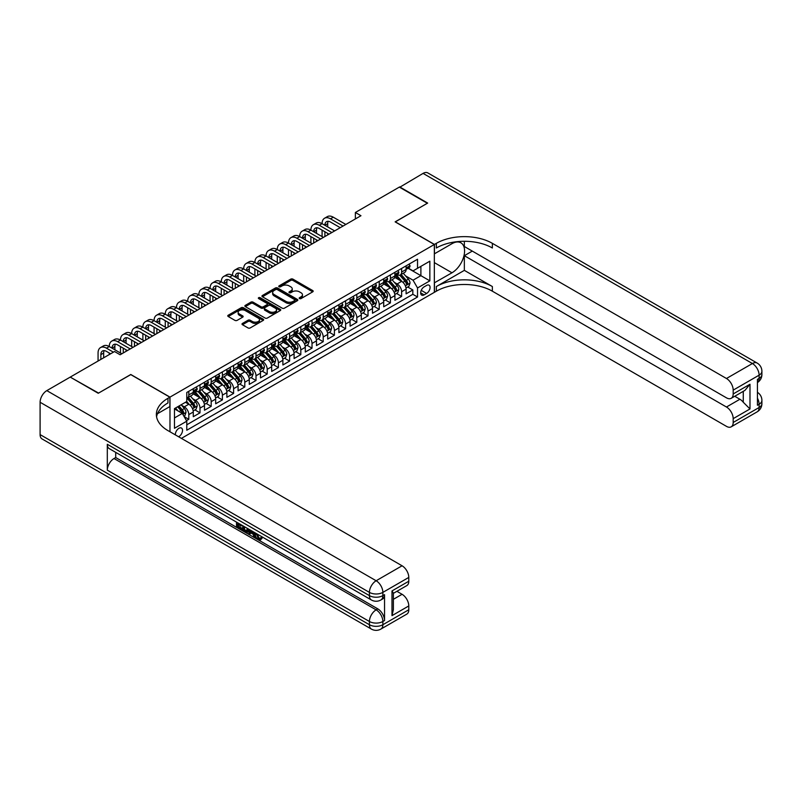 <?xml version="1.0" encoding="UTF-8"?>
<svg xmlns="http://www.w3.org/2000/svg" width="802" height="802" viewBox="0 0 802 802"><rect width="100%" height="100%" fill="white"/><g stroke="black" fill="none" stroke-linecap="round" stroke-linejoin="round"><path stroke-width="1.2" d="M299.497 298.585A1.093 0.632 0 0 0 301.041 298.585L312.72 291.838A1.554 0.902 0 0 0 313.181 291.196A1.554 0.902 0 0 0 312.72 290.565L292.93 279.136A1.554 0.902 0 0 0 290.735 279.136L279.046 285.883A1.093 0.632 0 0 0 280.59 286.775L282.103 285.903A4.972 2.877 0 0 1 289.141 285.903L290.785 286.855A4.972 2.877 0 0 1 292.239 288.88A4.972 2.877 0 0 1 290.785 290.915L289.271 291.788A1.093 0.632 0 0 0 290.815 292.68L292.329 291.808A4.972 2.877 0 0 1 299.367 291.808L301.011 292.76A4.972 2.877 0 0 1 302.464 294.785A4.972 2.877 0 0 1 301.011 296.82L299.497 297.692A1.093 0.632 0 0 0 299.497 298.585L299.497 297.692M178.585 436.749A5.073 2.927 120 0 0 178.936 436.569A5.073 2.927 120 0 0 182.255 432.098A5.073 2.927 120 0 0 181.473 428.037A5.073 2.927 120 0 0 178.936 428.288A5.073 2.927 120 0 0 175.377 434.895M242.465 323.447A1.554 0.902 0 0 0 242.004 324.078A1.554 0.902 0 0 0 242.465 324.72L248.018 327.928A1.554 0.902 0 0 0 250.214 327.928L263.186 320.429A1.554 0.902 0 0 0 263.647 319.797A1.554 0.902 0 0 0 263.186 319.166L243.397 307.737A1.554 0.902 0 0 0 241.201 307.737L228.229 315.226A1.554 0.902 0 0 0 227.768 315.858A1.554 0.902 0 0 0 228.229 316.499L234.936 320.369A1.554 0.902 0 0 0 237.131 320.369L242.685 317.161A1.554 0.902 0 0 0 243.136 316.529A1.554 0.902 0 0 0 242.685 315.898L239.357 313.973A4.16 2.406 0 0 1 238.144 312.279A4.16 2.406 0 0 1 240.71 310.053A4.16 2.406 0 0 1 245.242 310.575L258.264 318.103A4.16 2.406 0 0 1 259.487 319.797A4.16 2.406 0 0 1 256.921 322.013A4.16 2.406 0 0 1 252.389 321.492L250.214 320.239A1.554 0.902 0 0 0 248.018 320.239L242.465 323.447L242.465 324.72M130.776 374.614L98.576 393.08L70.566 377.301M130.776 374.484L169.984 397.12L434.333 244.5L434.333 292.349L181.402 438.383M70.566 376.91L114.536 351.527L120.13 354.765L360.96 215.718L355.366 212.49L399.326 187.107L427.336 203.267L395.125 221.863L434.333 244.5M282.214 308.179A1.554 0.902 0 0 0 284.409 308.179L297.382 300.69A1.554 0.902 0 0 0 297.843 300.058A1.554 0.902 0 0 0 297.382 299.417L277.592 287.998A1.554 0.902 0 0 0 275.397 287.998L262.414 295.487A1.554 0.902 0 0 0 261.963 296.118A1.554 0.902 0 0 0 262.414 296.76L282.214 308.179M259.056 298.815A1.093 0.632 0 0 1 260.169 298.966L260.169 297.672L280.289 309.291A1.554 0.902 0 0 1 280.74 309.923A1.554 0.902 0 0 1 280.289 310.564L267.317 318.053A1.554 0.902 0 0 1 265.111 318.053L245.322 306.625L245.322 305.361A1.554 0.902 0 0 0 244.871 305.993A1.554 0.902 0 0 0 245.322 306.625M245.322 305.361L250.876 302.153A1.554 0.902 0 0 1 253.071 302.153L261.101 306.785A1.554 0.902 0 0 0 263.297 306.785L266.986 304.66A1.554 0.902 0 0 0 267.437 304.028A1.554 0.902 0 0 0 266.986 303.387L258.625 298.565A1.093 0.632 0 0 1 260.169 297.672M186.475 420.639L188.801 419.306L184.149 416.619M181.503 405.2L184.32 406.825A6.336 3.659 60 0 1 188.801 414.584L193.282 411.997L193.282 416.719L199.999 412.84L194.906 409.892M192.711 398.734L195.518 400.348A6.336 3.659 60 0 1 199.999 408.118L204.48 405.531L204.48 410.253L211.197 406.363L206.104 403.426M203.909 392.258L206.715 393.882A6.336 3.659 60 0 1 211.197 401.652L215.678 399.055L215.678 403.777L222.405 399.897L217.302 396.96M215.106 385.792L217.923 387.416A6.336 3.659 60 0 1 222.405 395.175L226.886 392.589L226.886 397.311L233.603 393.431L228.51 390.494M226.314 379.326L229.121 380.95A6.336 3.659 60 0 1 233.603 388.709L238.084 386.123L238.084 390.845L244.8 386.965L239.708 384.028M237.512 372.86L240.329 374.484A6.336 3.659 60 0 1 244.8 382.243L249.282 379.657L249.282 384.379L256.008 380.499L250.906 377.562M248.71 366.394L251.527 368.018A6.336 3.659 60 0 1 256.008 375.777L260.49 373.191L260.49 377.912L267.206 374.033L262.114 371.085M259.918 359.928L262.725 361.552A6.336 3.659 60 0 1 267.206 369.311L271.688 366.725L271.688 371.446L278.404 367.567L273.312 364.619M271.116 353.461L273.933 355.085A6.336 3.659 60 0 1 278.404 362.845L282.885 360.258L282.885 364.98L289.612 361.1L284.51 358.153M282.314 346.995L285.131 348.619A6.336 3.659 60 0 1 289.612 356.379L294.093 353.792L294.093 358.514L300.81 354.634L295.717 351.687M293.522 340.529L296.329 342.153A6.336 3.659 60 0 1 300.81 349.913L305.291 347.326L305.291 352.048L312.018 348.168L306.915 345.221M304.72 334.063L307.537 335.687A6.336 3.659 60 0 1 312.018 343.446L316.489 340.86L316.489 345.582L323.216 341.702L318.113 338.755M315.918 327.597L318.735 329.211A6.336 3.659 60 0 1 323.216 336.98L327.697 334.394L327.697 339.106L334.414 335.226L329.321 332.289M327.126 321.121L329.933 322.745A6.336 3.659 60 0 1 334.414 330.514L338.895 327.918L338.895 332.64L345.622 328.76L340.519 325.823M338.324 314.655L341.141 316.279A6.336 3.659 60 0 1 345.622 324.038L350.093 321.452L350.093 326.173L356.82 322.294L351.727 319.356M349.522 308.189L352.339 309.813A6.336 3.659 60 0 1 356.82 317.572L361.301 314.985L361.301 319.707L368.018 315.828L362.925 312.89M360.73 301.722L363.537 303.346A6.336 3.659 60 0 1 368.018 311.106L372.499 308.519L372.499 313.241L379.226 309.361L374.123 306.424M371.927 295.256L374.745 296.88A6.336 3.659 60 0 1 379.226 304.64L383.707 302.053L383.707 306.775L390.424 302.895L385.331 299.948M383.125 288.79L385.942 290.414A6.336 3.659 60 0 1 390.424 298.174L394.905 295.587L394.905 300.309L401.622 296.429L401.622 291.707A6.336 3.659 -120 0 0 397.14 283.948L394.333 282.324M396.529 293.482L401.622 296.429M193.282 411.997A6.336 3.659 -120 0 0 188.801 404.238L185.442 402.293M204.48 405.531A6.336 3.659 -120 0 0 199.999 397.762L193.071 393.772M215.678 399.055A6.336 3.659 -120 0 0 211.197 391.296L204.269 387.296M226.886 392.589A6.336 3.659 -120 0 0 222.405 384.83L215.477 380.83M238.084 386.123A6.336 3.659 -120 0 0 233.603 378.364L226.675 374.364M249.282 379.657A6.336 3.659 -120 0 0 244.8 371.897L237.873 367.897M260.49 373.191A6.336 3.659 -120 0 0 256.008 365.431L249.081 361.431M271.688 366.725A6.336 3.659 -120 0 0 267.206 358.965L260.279 354.965M282.885 360.258A6.336 3.659 -120 0 0 278.404 352.499L271.477 348.499M294.093 353.792A6.336 3.659 -120 0 0 289.612 346.033L282.685 342.033M305.291 347.326A6.336 3.659 -120 0 0 300.81 339.567L293.883 335.567M316.489 340.86A6.336 3.659 -120 0 0 312.018 333.101L305.091 329.101M327.697 334.394A6.336 3.659 -120 0 0 323.216 326.625L316.289 322.625M338.895 327.918A6.336 3.659 -120 0 0 334.414 320.158L327.487 316.158M350.093 321.452A6.336 3.659 -120 0 0 345.622 313.692L338.695 309.692M361.301 314.985A6.336 3.659 -120 0 0 356.82 307.226L349.893 303.226M372.499 308.519A6.336 3.659 -120 0 0 368.018 300.76L361.09 296.76M383.707 302.053A6.336 3.659 -120 0 0 379.226 294.294L372.298 290.294M394.905 295.587A6.336 3.659 -120 0 0 390.424 287.828L383.496 283.828M426.604 285.432L424.138 286.855A4.912 2.837 120 0 0 420.93 291.186A4.912 2.837 120 0 0 421.682 295.116A4.912 2.837 120 0 0 424.138 294.875L426.604 293.452A4.912 2.837 120 0 0 429.812 289.121A4.912 2.837 120 0 0 429.06 285.191A4.912 2.837 120 0 0 426.604 285.432M169.984 431.787L169.984 397.12M174.465 417.942L182.305 413.421L186.786 421.18L186.786 430.233L417.531 297.011L417.531 287.958L413.05 280.199L405.531 275.858M186.786 421.18L174.465 428.288L174.465 408.629L186.786 401.521L186.786 392.459L417.531 259.247L417.531 268.299L429.852 261.181L429.852 280.84L417.531 287.958M195.457 391.005L195.518 391.045A6.336 3.659 60 0 0 198.685 391.356L203.167 388.769A6.336 3.659 -120 0 0 204.48 385.862L204.48 382.243M206.665 384.539L206.715 384.569A6.336 3.659 60 0 0 209.893 384.89L214.365 382.303A6.336 3.659 -120 0 0 215.678 379.396L215.678 375.777M217.863 378.073L217.923 378.103A6.336 3.659 60 0 0 221.091 378.424L225.573 375.837A6.336 3.659 -120 0 0 226.886 372.93L226.886 369.311M229.061 371.607L229.121 371.637A6.336 3.659 60 0 0 232.289 371.958L236.77 369.371A6.336 3.659 -120 0 0 238.084 366.464L238.084 362.845M240.269 365.141L240.329 365.171A6.336 3.659 60 0 0 243.497 365.481L247.968 362.895A6.336 3.659 -120 0 0 249.282 359.998L249.282 356.379M251.467 358.674L251.527 358.705A6.336 3.659 60 0 0 254.695 359.015L259.176 356.429A6.336 3.659 -120 0 0 260.49 353.532L260.49 349.913M262.665 352.208L262.725 352.238A6.336 3.659 60 0 0 265.893 352.549L270.374 349.963A6.336 3.659 -120 0 0 271.688 347.065L271.688 343.446M273.873 345.742L273.933 345.772A6.336 3.659 60 0 0 277.101 346.083L281.582 343.497A6.336 3.659 -120 0 0 282.885 340.599L282.885 336.98M285.071 339.266L285.131 339.306A6.336 3.659 60 0 0 288.299 339.617L292.78 337.03A6.336 3.659 -120 0 0 294.093 334.133L294.093 330.504M296.269 332.8L296.329 332.84A6.336 3.659 60 0 0 299.497 333.151L303.978 330.564A6.336 3.659 -120 0 0 305.291 327.667L305.291 324.038M307.477 326.334L307.537 326.374A6.336 3.659 60 0 0 310.705 326.685L315.186 324.098A6.336 3.659 -120 0 0 316.489 321.201L316.489 317.572M318.675 319.868L318.735 319.908A6.336 3.659 60 0 0 321.903 320.219L326.384 317.632A6.336 3.659 -120 0 0 327.697 314.725L327.697 311.106M329.873 313.402L329.933 313.432A6.336 3.659 60 0 0 333.101 313.752L337.582 311.166A6.336 3.659 -120 0 0 338.895 308.259L338.895 304.64M341.081 306.935L341.141 306.965A6.336 3.659 60 0 0 344.309 307.286L348.79 304.7A6.336 3.659 -120 0 0 350.093 301.793L350.093 298.174M352.278 300.469L352.339 300.499A6.336 3.659 60 0 0 355.507 300.82L359.988 298.234A6.336 3.659 -120 0 0 361.301 295.326L361.301 291.707M363.476 294.003L363.537 294.033A6.336 3.659 60 0 0 366.704 294.344L371.186 291.758A6.336 3.659 -120 0 0 372.499 288.86L372.499 285.241M374.684 287.537L374.745 287.567A6.336 3.659 60 0 0 377.912 287.878L382.394 285.291A6.336 3.659 -120 0 0 383.707 282.394L383.707 278.775M385.882 281.071L385.942 281.101A6.336 3.659 60 0 0 389.11 281.412L393.592 278.825A6.336 3.659 -120 0 0 394.905 275.928L394.905 272.309M186.786 424.799L412.829 294.294L412.829 289.963L406.103 293.843L406.103 289.121A6.336 3.659 -120 0 0 401.622 281.362L394.694 277.362M397.08 274.605L397.14 274.635A6.336 3.659 -120 0 0 400.308 274.946A6.336 3.659 -120 0 0 401.622 272.048L401.622 268.429M400.308 274.946L404.789 272.359A6.336 3.659 -120 0 0 406.103 269.462L406.103 265.843M188.801 391.296L188.801 394.925A6.336 3.659 60 0 1 187.488 397.822A6.336 3.659 60 0 1 186.786 398.073M187.488 397.822L191.969 395.236A6.336 3.659 -120 0 0 193.282 392.338L193.282 388.709M199.999 384.83L199.999 388.459A6.336 3.659 60 0 1 198.685 391.356M211.197 378.364L211.197 381.983A6.336 3.659 60 0 1 209.893 384.89M222.405 371.897L222.405 375.516A6.336 3.659 60 0 1 221.091 378.424M233.603 365.431L233.603 369.05A6.336 3.659 60 0 1 232.289 371.958M244.8 358.965L244.8 362.584A6.336 3.659 60 0 1 243.497 365.481M256.008 352.499L256.008 356.118A6.336 3.659 60 0 1 254.695 359.015M267.206 346.033L267.206 349.652A6.336 3.659 60 0 1 265.893 352.549M278.404 339.567L278.404 343.186A6.336 3.659 60 0 1 277.101 346.083M289.612 333.101L289.612 336.72A6.336 3.659 60 0 1 288.299 339.617M300.81 326.625L300.81 330.254A6.336 3.659 60 0 1 299.497 333.151M312.018 320.158L312.018 323.787A6.336 3.659 60 0 1 310.705 326.685M323.216 313.692L323.216 317.311A6.336 3.659 60 0 1 321.903 320.219M334.414 307.226L334.414 310.845A6.336 3.659 60 0 1 333.101 313.752M345.622 300.76L345.622 304.379A6.336 3.659 60 0 1 344.309 307.286M356.82 294.294L356.82 297.913A6.336 3.659 60 0 1 355.507 300.82M368.018 287.828L368.018 291.447A6.336 3.659 60 0 1 366.704 294.344M379.226 281.362L379.226 284.981A6.336 3.659 60 0 1 377.912 287.878M390.424 274.896L390.424 278.515A6.336 3.659 60 0 1 389.11 281.412M390.424 298.174L390.424 302.895M379.226 304.64L379.226 309.361M368.018 311.106L368.018 315.828M356.82 317.572L356.82 322.294M345.622 324.038L345.622 328.76M334.414 330.514L334.414 335.226M323.216 336.98L323.216 341.702M312.018 343.446L312.018 348.168M300.81 349.913L300.81 354.634M289.612 356.379L289.612 361.1M278.404 362.845L278.404 367.567M267.206 369.311L267.206 374.033M256.008 375.777L256.008 380.499M244.8 382.243L244.8 386.965M233.603 388.709L233.603 393.431M222.405 395.175L222.405 399.897M211.197 401.652L211.197 406.363M199.999 408.118L199.999 412.84M188.801 414.584L188.801 419.306M182.305 413.421L174.465 408.89M413.05 280.199L420.89 275.667L420.89 266.354L429.852 261.181M408.058 268.259L429.852 280.84M408.288 268.129L413.05 270.886L417.531 268.299M355.366 212.49L355.366 218.956M407.727 287.016L412.829 289.963M412.829 294.294L417.531 297.011M299.938 298.735L301.011 298.113A4.972 2.877 0 0 0 302.464 296.078L302.464 294.785M292.239 288.88L292.239 290.174A4.972 2.877 0 0 1 290.785 292.209L289.712 292.83M312.7 291.848L292.93 280.429A1.554 0.902 0 0 0 290.735 280.429L279.487 286.926M297.362 300.7L277.592 289.291A1.554 0.902 0 0 0 275.397 289.291L262.444 296.77M294.635 300.499A1.093 0.632 0 0 0 294.635 299.607L277.261 289.582A1.093 0.632 0 0 0 275.728 289.582L274.124 290.504A4.972 2.877 0 0 0 272.67 292.529A4.972 2.877 0 0 0 274.124 294.565L286.003 301.422A4.972 2.877 0 0 0 293.041 301.422L294.635 300.499L294.635 301.793A1.093 0.632 0 0 0 294.956 301.351L294.956 300.058M272.67 292.529L272.67 293.823A4.972 2.877 0 0 0 274.124 295.858L274.124 294.565M294.635 301.793L293.041 302.715A4.972 2.877 0 0 1 286.003 302.715L274.124 295.858M245.342 306.635L250.876 303.447L250.876 302.153M267.437 304.028L267.437 305.321A1.554 0.902 0 0 1 266.986 305.953L263.297 308.078A1.554 0.902 0 0 1 261.101 308.078L253.071 303.447A1.554 0.902 0 0 0 250.876 303.447M260.169 298.966L280.269 310.575M269.432 311.597A4.16 2.406 0 0 0 273.963 312.118A4.16 2.406 0 0 0 276.53 309.893A4.16 2.406 0 0 0 275.307 308.199L270.725 305.552A1.554 0.902 0 0 0 268.52 305.552L264.84 307.677A1.554 0.902 0 0 0 264.379 308.309A1.554 0.902 0 0 0 264.84 308.94L269.432 311.597L269.432 312.89A4.16 2.406 0 0 0 273.963 313.412A4.16 2.406 0 0 0 276.53 311.186L276.53 309.893M264.379 308.309L264.379 309.602A1.554 0.902 0 0 0 264.84 310.234L264.84 308.94M269.432 312.89L264.84 310.234M259.487 319.797L259.487 321.091A4.16 2.406 0 0 1 256.921 323.306A4.16 2.406 0 0 1 252.389 322.785L250.214 321.532A1.554 0.902 0 0 0 248.018 321.532L242.485 324.73M238.144 312.279L238.144 313.572A4.16 2.406 0 0 0 239.357 315.266L239.357 313.973M242.665 317.171L239.357 315.266M263.166 320.449L243.397 309.031A1.554 0.902 0 0 0 241.201 309.031L228.249 316.509M406.012 288.008L408.91 286.344L410.022 283.106A4.2 2.426 -120 0 0 408.388 279.166L403.276 273.241M402.243 281.773L396.399 274.996M398.915 279.798L395.526 275.868A10.055 5.804 -120 0 0 395.216 275.517M399.737 275.176L404.92 281.171A4.2 2.426 60 0 1 406.413 284.058C407.045 284.9 407.496 284.65 407.757 283.286A4.2 2.426 -120 0 0 406.263 280.389L401.14 274.464M400.048 275.076L405.611 281.522A2.135 1.233 60 0 1 406.143 282.354L407.757 283.286M406.413 284.058L406.724 284.56M409.07 264.129L410.022 265.773A4.2 2.426 60 0 1 409.16 267.627L407.025 268.86A4.2 2.426 -120 0 0 407.757 267.888L407.667 267.517M98.065 361.03L98.065 353.01A11.88 6.857 60 0 1 100.531 347.577L103.328 345.963A11.88 6.857 60 0 1 109.272 346.544A11.88 6.857 60 0 1 111.729 341.111L114.526 339.497A11.88 6.857 60 0 1 120.47 340.078A11.88 6.857 60 0 1 122.927 334.645L125.734 333.02A11.88 6.857 60 0 1 131.668 333.612A11.88 6.857 60 0 1 134.135 328.178L136.931 326.554A11.88 6.857 60 0 1 142.876 327.146A11.88 6.857 60 0 1 145.332 321.712L148.129 320.088A11.88 6.857 60 0 1 154.074 320.68A11.88 6.857 60 0 1 156.53 315.236L159.337 313.622A11.88 6.857 60 0 1 165.272 314.214A11.88 6.857 60 0 1 167.738 308.77L170.535 307.156A11.88 6.857 60 0 1 176.48 307.747A11.88 6.857 60 0 1 178.936 302.304L181.733 300.69A11.88 6.857 60 0 1 187.678 301.281A11.88 6.857 60 0 1 190.134 295.838L192.941 294.224A11.88 6.857 60 0 1 198.876 294.815A11.88 6.857 60 0 1 201.342 289.372L204.139 287.758A11.88 6.857 60 0 1 210.084 288.339A11.88 6.857 60 0 1 212.54 282.905L215.337 281.291A11.88 6.857 60 0 1 221.282 281.873A11.88 6.857 60 0 1 223.738 276.439L226.545 274.825A11.88 6.857 60 0 1 232.48 275.407A11.88 6.857 60 0 1 234.946 269.973L237.743 268.349A11.88 6.857 60 0 1 243.688 268.941A11.88 6.857 60 0 1 246.144 263.507L248.951 261.883A11.88 6.857 60 0 1 254.886 262.475A11.88 6.857 60 0 1 257.352 257.041L260.149 255.417A11.88 6.857 60 0 1 266.084 256.008A11.88 6.857 60 0 1 268.55 250.565L271.347 248.951A11.88 6.857 60 0 1 277.291 249.542A11.88 6.857 60 0 1 279.748 244.099L282.555 242.485A11.88 6.857 60 0 1 288.489 243.076A11.88 6.857 60 0 1 290.956 237.633L293.753 236.019A11.88 6.857 60 0 1 299.687 236.61A11.88 6.857 60 0 1 302.153 231.166L304.95 229.552A11.88 6.857 60 0 1 310.895 230.144A11.88 6.857 60 0 1 313.351 224.7L316.158 223.086A11.88 6.857 60 0 1 322.093 223.678A11.88 6.857 60 0 1 324.559 218.234L327.356 216.62A11.88 6.857 60 0 1 333.291 217.202L345.842 224.45M324.559 218.234A11.88 6.857 60 0 1 330.494 218.826L343.045 226.064M406.243 269.061L406.263 269.061A4.2 2.426 -120 0 0 407.025 268.86M407.215 267.577L407.757 267.888L406.413 268.67A4.2 2.426 60 0 1 406.103 269.261M340.238 227.678L330.494 222.054A7.92 4.571 -120 0 0 326.534 221.663A7.92 4.571 -120 0 0 324.89 225.292L327.697 223.678L327.697 226.906M328.188 221.302A7.92 4.571 -120 0 0 327.697 223.678M324.89 231.758L324.89 236.54M327.697 233.372L327.697 234.926M322.093 236.61L322.093 230.144M399.667 187.297L423.075 173.392L752.396 363.527A9.504 5.484 120 0 1 757.148 363.055A9.504 9.504 0 0 1 761.9 371.286A9.504 5.484 180 0 1 759.113 375.166L733.188 390.133A9.504 5.484 -120 0 0 726.462 378.494L752.396 363.527A9.504 5.484 60 0 1 759.113 375.166L759.113 378.394L757.439 379.366L757.439 405.241L759.113 404.268L759.113 407.496A9.504 5.484 60 0 1 757.148 411.847L731.213 426.824A9.504 5.484 -120 0 0 733.188 422.474L759.113 407.496A9.504 5.484 0 0 0 761.9 403.617A9.504 9.504 0 0 1 757.148 411.847M399.667 186.906L427.666 203.076L395.236 221.923M434.333 282.845L451.977 272.79A17.824 10.286 120 0 0 463.616 257.091A17.824 10.286 120 0 0 460.889 242.805A17.824 10.286 120 0 0 451.977 243.688L434.443 253.813L434.443 244.43L436.348 243.337A39.599 22.867 180 0 1 492.358 243.337L726.462 378.494M434.443 282.916L434.443 292.289L436.348 291.186A39.599 22.867 180 0 1 492.358 291.186L726.462 426.353A9.504 5.484 -120 0 0 731.213 426.824M464.348 270.364L436.348 286.535A39.599 22.867 180 0 1 492.358 286.535L464.348 270.364L464.348 255.688L472.308 251.096M464.348 241.292L464.348 246.505L726.462 397.832A9.504 5.484 -120 0 0 731.213 398.303A9.504 5.484 -120 0 0 733.188 393.952L749.99 384.248L749.99 408.95L743.264 402.233L743.264 391.346M749.99 408.95L733.188 418.654L733.188 422.474M733.188 418.654A9.504 5.484 -120 0 0 726.462 407.015L739.905 399.256A9.504 5.484 60 0 1 743.264 402.233M464.348 255.688L726.462 407.015M423.075 173.392A9.504 5.484 -60 0 1 427.827 172.921L757.148 363.055M395.236 221.793L434.443 244.43M733.188 390.133L733.188 393.952M734.732 396.268L739.905 399.256M436.348 243.337L436.348 247.988A39.599 22.867 180 0 1 492.358 247.988L492.358 243.337M731.213 398.303L744.958 390.363L749.99 384.248M257.151 533.982L259.226 538.322L260.008 538.603M256.339 533.551L258.334 538.844L259.637 539.004L261.111 537.47L262.064 538.272L260.379 540.047L258.424 539.786C256.359 538.383 255.317 536.438 255.307 533.952L255.377 532.999M250.866 532.939L249.532 534.553L248.53 533.972L250.224 530.022M254.485 532.488L255.828 537.16L254.936 537.671L253.923 537.089L253.161 534.262L250.294 532.608L249.532 534.553M238.364 524.528L238.364 526.182L242.324 528.468L242.324 529.36L241.432 529.881L236.52 527.044L236.52 522.112M241.893 525.22L241.001 526.052L237.472 524.007L237.472 526.693L238.364 526.182M107.308 444.298L369.421 595.625A9.504 5.484 120 0 0 371.386 599.976L109.272 448.649A9.504 5.484 -60 0 1 107.308 444.298L107.308 470.162A9.504 5.484 -60 0 1 114.024 458.523L115.709 457.551L377.822 608.888A9.504 5.484 60 0 1 384.539 620.527L384.539 594.653A9.504 5.484 60 0 1 382.574 599.004L380.89 599.976A9.504 5.484 -120 0 0 382.865 595.625L384.539 594.653M115.709 457.551L115.709 452.358M248.169 528.839L248.239 529.891L249.111 529.38L248.209 531.937L245.131 532.017L242.725 530.623L242.725 525.691M98.235 393.271L130.666 374.554L169.864 397.18L167.959 398.283A39.599 22.867 -0 0 0 156.36 414.454A39.599 22.867 -0 0 0 167.959 430.614L402.073 565.781A9.504 5.484 60 0 1 408.789 577.42L382.865 592.387L382.865 595.625A9.504 5.484 -0 0 1 369.421 595.625L369.421 592.387L40.1 402.263A9.504 5.484 -60 0 1 46.817 390.624L70.235 377.1L98.235 393.271M169.864 397.18L169.864 406.564L157.483 413.712M391.988 590.934L393.381 593.039L393.381 609.66L391.988 615.645L391.988 590.934L408.789 581.239L408.789 577.42M408.789 581.239A9.504 5.484 60 0 1 406.825 585.59L393.381 593.35M40.1 434.594L369.421 624.728A9.504 5.484 120 0 0 371.386 629.079L42.065 438.945A9.504 5.484 -60 0 1 40.1 434.594L40.1 402.263M396.9 591.315L402.073 594.302A9.504 5.484 60 0 1 408.789 605.941L391.988 615.645M384.539 620.527L382.865 621.49L382.865 624.728L408.789 609.761L408.789 605.941M408.789 609.761A9.504 5.484 60 0 1 406.825 614.111L380.89 629.079A9.504 5.484 -120 0 0 382.865 624.728A9.504 5.484 -0 0 1 369.421 624.728L369.421 621.49L107.308 470.162M167.959 398.283L167.959 402.945A39.599 22.867 -0 0 0 156.57 416.779M237.472 526.693L241.432 528.989L242.324 528.468M241.432 528.989L241.432 529.881M237.472 522.663L241.392 524.929M241.001 525.16L241.001 526.052M248.239 529.891L247.307 532.458M243.668 526.242L243.668 530.282L246.645 531.445L247.227 528.287M244.57 526.754L244.57 529.761L247.537 530.934M243.668 530.282L244.57 529.761M245.061 531.074L245.953 530.563M253.231 531.766L254.936 537.671M251.106 530.533L250.585 531.876L252.871 533.2L252.349 531.245M251.678 530.864L252.54 531.977M250.585 531.876L251.477 531.365M258.334 538.844L259.226 538.322M256.249 534.493L257.111 534.002M260.219 537.982L261.161 538.794L262.064 538.272M261.161 538.794L260.379 540.047M394.805 294.474L397.702 292.81L398.825 289.572A4.2 2.426 -120 0 0 397.19 285.632L392.068 279.708M391.045 288.239L385.201 281.462M387.717 286.264L384.318 282.334A10.055 5.804 -120 0 0 384.008 281.983M388.539 281.642L393.712 287.637A4.2 2.426 60 0 1 395.216 290.524C395.847 291.377 396.288 291.116 396.559 289.753A4.2 2.426 -120 0 0 395.065 286.855L389.942 280.931M388.84 281.542L394.404 287.988A2.135 1.233 60 0 1 394.945 288.82L396.559 289.753M395.216 290.524L395.516 291.026M383.607 300.94L386.504 299.276L387.627 296.038A4.2 2.426 -120 0 0 385.983 292.098L380.87 286.174M379.847 294.705L373.993 287.928M376.519 292.73L373.12 288.8A10.055 5.804 -120 0 0 372.81 288.449M377.341 288.108L382.514 294.103A4.2 2.426 60 0 1 384.008 296.991C384.639 297.843 385.09 297.582 385.351 296.219A4.2 2.426 -120 0 0 383.857 293.332L378.745 287.397M377.642 288.008L383.206 294.454A2.135 1.233 60 0 1 383.747 295.286L385.351 296.219M384.008 296.991L384.318 297.492M372.409 307.407L375.306 305.742L376.419 302.504A4.2 2.426 -120 0 0 374.785 298.565L369.672 292.64M368.639 301.171L362.795 294.394M365.311 299.196L361.923 295.266A10.055 5.804 -120 0 0 361.612 294.915M366.133 294.575L371.316 300.57A4.2 2.426 60 0 1 372.81 303.457C373.441 304.309 373.892 304.048 374.153 302.685A4.2 2.426 -120 0 0 372.659 299.798L367.537 293.873M366.444 294.474L372.008 300.92A2.135 1.233 60 0 1 372.539 301.752L374.153 302.685M372.81 303.457L373.12 303.958M361.201 313.883L364.098 312.209L365.221 308.97A4.2 2.426 -120 0 0 363.587 305.031L358.464 299.106M357.441 307.637L351.597 300.86M354.113 305.662L350.715 301.732A10.055 5.804 -120 0 0 350.404 301.382M354.935 301.041L360.108 307.036A4.2 2.426 60 0 1 361.612 309.933C362.243 310.775 362.684 310.514 362.955 309.151A4.2 2.426 -120 0 0 361.461 306.264L356.339 300.339M355.236 300.95L360.8 307.387A2.135 1.233 60 0 1 361.341 308.219L362.955 309.151M397.872 270.595L398.825 272.239A4.2 2.426 60 0 1 397.952 274.094L395.827 275.327A4.2 2.426 -120 0 0 396.559 274.364L396.469 273.983M313.351 224.7A11.88 6.857 60 0 1 319.296 225.292L322.093 223.678L334.645 230.916M319.296 225.292L331.838 232.53M395.045 275.527L395.065 275.527A4.2 2.426 -120 0 0 395.827 275.327M396.018 274.043L396.559 274.364L395.216 275.136A4.2 2.426 60 0 1 394.905 275.738M329.041 234.154L319.296 228.52A7.92 4.571 -120 0 0 315.336 228.129A7.92 4.571 -120 0 0 313.692 231.758L316.489 230.144L316.489 233.372M316.99 227.768A7.92 4.571 -120 0 0 316.489 230.144M313.692 238.224L313.692 243.006M316.489 239.838L316.489 241.392M310.895 243.076L310.895 236.61M386.674 277.061L387.627 278.705A4.2 2.426 60 0 1 386.754 280.57L384.629 281.793A4.2 2.426 -120 0 0 385.351 280.83L385.271 280.449M302.153 231.166A11.88 6.857 60 0 1 308.088 231.758L310.895 230.144L323.437 237.382M308.088 231.758L320.64 238.996M383.847 281.993L383.857 281.993A4.2 2.426 -120 0 0 384.629 281.793M384.81 280.51L385.351 280.83L384.008 281.602A4.2 2.426 60 0 1 383.707 282.204M317.843 240.62L308.088 234.986A7.92 4.571 -120 0 0 304.128 234.595A7.92 4.571 -120 0 0 302.494 238.224L305.291 236.61L305.291 239.838M305.793 234.234A7.92 4.571 -120 0 0 305.291 236.61M302.494 244.69L302.494 249.472M305.291 246.304L305.291 247.858M299.687 249.542L299.687 243.076M375.466 283.527L376.419 285.171A4.2 2.426 60 0 1 375.557 287.036L373.421 288.259A4.2 2.426 -120 0 0 374.153 287.296L374.063 286.926M290.956 237.633A11.88 6.857 60 0 1 296.89 238.224L299.687 236.61L312.239 243.848M296.89 238.224L309.442 245.462M372.639 288.459L372.659 288.459A4.2 2.426 -120 0 0 373.421 288.259M373.612 286.986L374.153 287.296L372.81 288.068A4.2 2.426 60 0 1 372.499 288.67M306.635 247.086L296.89 241.462A7.92 4.571 -120 0 0 292.93 241.061A7.92 4.571 -120 0 0 291.286 244.69L294.093 243.076L294.093 246.304M294.585 240.7A7.92 4.571 -120 0 0 294.093 243.076M291.286 251.156L291.286 255.948M294.093 252.77L294.093 254.324M288.489 256.008L288.489 249.542M364.268 289.993L365.221 291.637A4.2 2.426 60 0 1 364.349 293.502L362.223 294.725A4.2 2.426 -120 0 0 362.955 293.763L362.865 293.392M279.748 244.099A11.88 6.857 60 0 1 285.692 244.69L288.489 243.076L301.041 250.314M285.692 244.69L298.234 251.938M361.441 294.925L361.461 294.925A4.2 2.426 -120 0 0 362.223 294.725M362.414 293.452L362.955 293.763L361.612 294.534A4.2 2.426 60 0 1 361.301 295.136M295.437 253.552L285.692 247.928A7.92 4.571 -120 0 0 281.733 247.537A7.92 4.571 -120 0 0 280.088 251.156L282.885 249.542L282.885 252.77M283.387 247.166A7.92 4.571 -120 0 0 282.885 249.542M280.088 257.622L280.088 262.414M282.885 259.247L282.885 260.79M277.291 262.475L277.291 256.008M350.003 320.349L352.9 318.675L354.023 315.437A4.2 2.426 -120 0 0 352.379 311.497L347.266 305.572M346.243 314.103L340.389 307.336M342.915 312.128L339.517 308.199A10.055 5.804 -120 0 0 339.206 307.848M343.737 307.507L348.91 313.502A4.2 2.426 60 0 1 350.404 316.399C351.035 317.241 351.487 316.98 351.747 315.617A4.2 2.426 -120 0 0 350.253 312.73L345.141 306.805M344.038 307.417L349.602 313.853A2.135 1.233 60 0 1 350.143 314.685L351.747 315.617M353.07 296.459L354.023 298.113A4.2 2.426 60 0 1 353.151 299.968L351.025 301.191A4.2 2.426 -120 0 0 351.747 300.229L351.667 299.858M268.55 250.565A11.88 6.857 60 0 1 274.484 251.156L277.291 249.542L289.833 256.78M274.484 251.156L287.036 258.404M350.233 301.392L350.253 301.392A4.2 2.426 -120 0 0 351.025 301.191M351.206 299.918L351.747 300.229L350.404 301.001A4.2 2.426 60 0 1 350.093 301.602M284.229 260.018L274.484 254.394A7.92 4.571 -120 0 0 270.525 254.003A7.92 4.571 -120 0 0 268.891 257.622L271.688 256.008L271.688 259.247M272.189 253.632A7.92 4.571 -120 0 0 271.688 256.008M268.891 264.089L268.891 268.881M271.688 265.713L271.688 267.256M266.084 268.941L266.084 262.475M338.805 326.815L341.692 325.141L342.815 321.903A4.2 2.426 -120 0 0 341.181 317.963L336.068 312.038M335.035 320.569L329.191 313.803M331.707 318.594L328.319 314.665A10.055 5.804 -120 0 0 328.008 314.314M332.529 313.973L337.712 319.968A4.2 2.426 60 0 1 339.206 322.865C339.837 323.707 340.289 323.447 340.549 322.083A4.2 2.426 -120 0 0 339.056 319.196L333.933 313.271M332.84 313.883L338.404 320.319A2.135 1.233 60 0 1 338.935 321.161L340.549 322.083M341.863 302.925L342.815 304.58A4.2 2.426 60 0 1 341.943 306.434L339.817 307.657A4.2 2.426 -120 0 0 340.549 306.695L340.459 306.324M257.352 257.041A11.88 6.857 60 0 1 263.287 257.622L266.084 256.008L278.635 263.246M263.287 257.622L275.828 264.871M339.035 307.858L339.056 307.858A4.2 2.426 -120 0 0 339.817 307.657M340.008 306.384L340.549 306.695L339.206 307.467A4.2 2.426 60 0 1 338.895 308.068M273.031 266.485L263.287 260.861A7.92 4.571 -120 0 0 259.327 260.47A7.92 4.571 -120 0 0 257.683 264.089L260.49 262.475L260.49 265.713M260.981 260.099A7.92 4.571 -120 0 0 260.49 262.475M257.683 270.555L257.683 275.347M260.49 272.179L260.49 273.733M254.886 275.407L254.886 268.941M327.597 333.281L330.494 331.607L331.617 328.379A4.2 2.426 -120 0 0 329.983 324.429L324.86 318.504M323.838 327.036L317.983 320.269M320.509 325.071L317.111 321.141A10.055 5.804 -120 0 0 316.8 320.79M321.331 320.449L326.504 326.434A4.2 2.426 60 0 1 328.008 329.331C328.64 330.173 329.081 329.913 329.351 328.549A4.2 2.426 -120 0 0 327.848 325.662L322.735 319.737M321.632 320.349L327.196 326.785A2.135 1.233 60 0 1 327.737 327.627L329.351 328.549M328.008 329.331L328.309 329.833M330.665 309.392L331.617 311.046A4.2 2.426 60 0 1 330.745 312.9L328.62 314.133A4.2 2.426 -120 0 0 329.351 313.161L329.261 312.79M246.144 263.507A11.88 6.857 60 0 1 252.089 264.089L254.886 262.475L267.427 269.723M252.089 264.089L264.63 271.337M327.838 314.324L327.848 314.324A4.2 2.426 -120 0 0 328.62 314.133M328.81 312.85L329.351 313.161L328.008 313.943A4.2 2.426 60 0 1 327.697 314.534M261.833 272.951L252.089 267.327A7.92 4.571 -120 0 0 248.129 266.936A7.92 4.571 -120 0 0 246.485 270.555L249.282 268.941L249.282 272.179M249.783 266.565A7.92 4.571 -120 0 0 249.282 268.941M246.485 277.031L246.485 281.813M249.282 278.645L249.282 280.199M243.688 281.873L243.688 275.407M316.399 339.747L319.296 338.073L320.409 334.845A4.2 2.426 -120 0 0 318.775 330.905L313.662 324.97M312.64 333.502L306.785 326.735M309.311 331.537L305.913 327.607A10.055 5.804 -120 0 0 305.602 327.256M310.133 326.915L315.306 332.9A4.2 2.426 60 0 1 316.8 335.797C317.432 336.639 317.883 336.379 318.143 335.025A4.2 2.426 -120 0 0 316.65 332.128L311.537 326.203M310.434 326.815L315.998 333.251A2.135 1.233 60 0 1 316.539 334.093L318.143 335.025M316.8 335.797L317.111 336.299M319.467 315.858L320.409 317.512A4.2 2.426 60 0 1 319.547 319.366L317.422 320.599A4.2 2.426 -120 0 0 318.143 319.627L318.063 319.256M234.946 269.973A11.88 6.857 60 0 1 240.881 270.555L243.688 268.941L256.229 276.189M240.881 270.555L253.432 277.803M316.63 320.79L316.65 320.79A4.2 2.426 -120 0 0 317.422 320.599M317.602 319.316L318.143 319.627L316.8 320.409A4.2 2.426 60 0 1 316.489 321M250.625 279.417L240.881 273.793A7.92 4.571 -120 0 0 236.921 273.402A7.92 4.571 -120 0 0 235.287 277.031L238.084 275.407L238.084 278.645M238.585 273.031A7.92 4.571 -120 0 0 238.084 275.407M235.287 283.497L235.287 288.279M238.084 285.111L238.084 286.665M232.48 288.339L232.48 281.873M305.201 346.213L308.088 344.539L309.211 341.311A4.2 2.426 -120 0 0 307.577 337.371L302.464 331.447M301.432 339.968L295.587 333.201M298.103 338.003L294.715 334.073A10.055 5.804 -120 0 0 294.394 333.722M298.925 333.381L304.108 339.376A4.2 2.426 60 0 1 305.602 342.264C306.234 343.106 306.685 342.845 306.945 341.492A4.2 2.426 -120 0 0 305.452 338.594L300.329 332.67M299.236 333.281L304.8 339.717A2.135 1.233 60 0 1 305.331 340.559L306.945 341.492M305.602 342.264L305.903 342.765M308.259 322.324L309.211 323.978A4.2 2.426 60 0 1 308.339 325.833L306.214 327.066A4.2 2.426 -120 0 0 306.945 326.093L306.855 325.722M223.738 276.439A11.88 6.857 60 0 1 229.683 277.031L232.48 275.407L245.031 282.655M229.683 277.031L242.224 284.269M305.432 327.256L305.452 327.256A4.2 2.426 -120 0 0 306.214 327.066M306.404 325.782L306.945 326.093L305.602 326.875A4.2 2.426 60 0 1 305.291 327.467M239.427 285.883L229.683 280.259A7.92 4.571 -120 0 0 225.723 279.868A7.92 4.571 -120 0 0 224.079 283.497L226.886 281.873L226.886 285.111M227.377 279.507A7.92 4.571 -120 0 0 226.886 281.873M224.079 289.963L224.079 294.745M226.886 291.577L226.886 293.131M221.282 294.815L221.282 288.339M293.993 352.68L296.89 351.005L298.013 347.777A4.2 2.426 -120 0 0 296.379 343.837L291.256 337.913M290.234 346.444L284.379 339.667M286.905 344.469L283.507 340.539A10.055 5.804 -120 0 0 283.196 340.188M287.728 339.847L292.9 345.842A4.2 2.426 60 0 1 294.404 348.73C295.036 349.572 295.477 349.321 295.748 347.958A4.2 2.426 -120 0 0 294.244 345.06L289.131 339.136M288.028 339.747L293.592 346.183A2.135 1.233 60 0 1 294.133 347.025L295.748 347.958M294.404 348.73L294.705 349.231M297.061 328.8L298.013 330.444A4.2 2.426 60 0 1 297.141 332.299L295.016 333.532A4.2 2.426 -120 0 0 295.748 332.559L295.657 332.188M212.54 282.905A11.88 6.857 60 0 1 218.485 283.497L221.282 281.873L233.823 289.121M218.485 283.497L231.026 290.735M294.234 333.722L294.244 333.722A4.2 2.426 -120 0 0 295.016 333.532M295.206 332.249L295.748 332.559L294.404 333.341A4.2 2.426 60 0 1 294.093 333.933M228.229 292.349L218.485 286.725A7.92 4.571 -120 0 0 214.525 286.334A7.92 4.571 -120 0 0 212.881 289.963L215.678 288.339L215.678 291.577M216.179 285.973A7.92 4.571 -120 0 0 215.678 288.339M212.881 296.429L212.881 301.211M215.678 298.043L215.678 299.597M210.084 301.281L210.084 294.815M282.795 359.146L285.692 357.481L286.805 354.243A4.2 2.426 -120 0 0 285.171 350.304L280.058 344.379M279.036 352.91L273.181 346.133M275.708 350.935L272.309 347.005A10.055 5.804 -120 0 0 271.998 346.654M276.53 346.314L281.702 352.309A4.2 2.426 60 0 1 283.196 355.196C283.828 356.038 284.279 355.787 284.54 354.424A4.2 2.426 -120 0 0 283.046 351.527L277.933 345.602M276.83 346.213L282.394 352.659A2.135 1.233 60 0 1 282.936 353.492L284.54 354.424M283.196 355.196L283.507 355.697M285.863 335.266L286.805 336.91A4.2 2.426 60 0 1 285.943 338.765L283.808 339.998A4.2 2.426 -120 0 0 284.54 339.025L284.459 338.655M201.342 289.372A11.88 6.857 60 0 1 207.277 289.963L210.084 288.339L222.625 295.587M207.277 289.963L219.828 297.201M283.026 340.198L283.046 340.198A4.2 2.426 -120 0 0 283.808 339.998M283.998 338.715L284.54 339.025L283.196 339.807A4.2 2.426 60 0 1 282.885 340.399M217.021 298.825L207.277 293.191A7.92 4.571 -120 0 0 203.317 292.8A7.92 4.571 -120 0 0 201.683 296.429L204.48 294.815L204.48 298.043M204.981 292.439A7.92 4.571 -120 0 0 204.48 294.815M201.683 302.895L201.683 307.677M204.48 304.509L204.48 306.063M198.876 307.747L198.876 301.281M271.597 365.612L274.484 363.948L275.607 360.71A4.2 2.426 -120 0 0 273.973 356.77L268.86 350.845M267.828 359.376L261.983 352.599M264.5 357.401L261.111 353.471A10.055 5.804 -120 0 0 260.79 353.121M265.322 352.78L270.505 358.775A4.2 2.426 60 0 1 271.998 361.662C272.63 362.514 273.081 362.253 273.342 360.89A4.2 2.426 -120 0 0 271.848 357.993L266.725 352.068M265.632 352.68L271.196 359.126A2.135 1.233 60 0 1 271.728 359.958L273.342 360.89M271.998 361.662L272.299 362.163M274.655 341.732L275.607 343.376A4.2 2.426 60 0 1 274.735 345.231L272.61 346.464A4.2 2.426 -120 0 0 273.342 345.502L273.251 345.121M190.134 295.838A11.88 6.857 60 0 1 196.079 296.429L198.876 294.815L211.427 302.053M196.079 296.429L208.62 303.667M271.828 346.664L271.848 346.664A4.2 2.426 -120 0 0 272.61 346.464M272.8 345.181L273.342 345.502L271.998 346.274A4.2 2.426 60 0 1 271.688 346.875M205.823 305.291L196.079 299.657A7.92 4.571 -120 0 0 192.119 299.266A7.92 4.571 -120 0 0 190.475 302.895L193.282 301.281L193.282 304.509M193.773 298.905A7.92 4.571 -120 0 0 193.282 301.281M190.475 309.361L190.475 314.143M193.282 310.975L193.282 312.529M187.678 314.214L187.678 307.747M260.389 372.078L263.287 370.414L264.409 367.176A4.2 2.426 -120 0 0 262.775 363.236L257.653 357.311M256.63 365.842L250.775 359.065M253.302 363.867L249.903 359.938A10.055 5.804 -120 0 0 249.592 359.587M254.124 359.246L259.297 365.241A4.2 2.426 60 0 1 260.8 368.128C261.432 368.98 261.873 368.719 262.144 367.356A4.2 2.426 -120 0 0 260.64 364.469L255.527 358.534M254.424 359.146L259.988 365.592A2.135 1.233 60 0 1 260.53 366.424L262.144 367.356M260.8 368.128L261.101 368.629M263.457 348.198L264.409 349.842A4.2 2.426 60 0 1 263.537 351.707L261.412 352.93A4.2 2.426 -120 0 0 262.144 351.968L262.053 351.597M178.936 302.304A11.88 6.857 60 0 1 184.881 302.895L187.678 301.281L200.219 308.519M184.881 302.895L197.422 310.133M260.63 353.131L260.64 353.131A4.2 2.426 -120 0 0 261.412 352.93M261.602 351.647L262.144 351.968L260.8 352.74A4.2 2.426 60 0 1 260.49 353.341M194.625 311.757L184.881 306.123A7.92 4.571 -120 0 0 180.921 305.732A7.92 4.571 -120 0 0 179.277 309.361L182.074 307.747L182.074 310.975M182.575 305.372A7.92 4.571 -120 0 0 182.074 307.747M179.277 315.828L179.277 320.61M182.074 317.442L182.074 318.995M176.48 320.68L176.48 314.214M249.191 378.554L252.089 376.88L253.201 373.642A4.2 2.426 -120 0 0 251.567 369.702L246.455 363.777M245.432 372.308L239.577 365.532M242.104 370.334L238.705 366.404A10.055 5.804 -120 0 0 238.394 366.053M242.926 365.712L248.099 371.707A4.2 2.426 60 0 1 249.592 374.604C250.224 375.446 250.675 375.186 250.936 373.822A4.2 2.426 -120 0 0 249.442 370.935L244.329 365.01M243.227 365.612L248.79 372.058A2.135 1.233 60 0 1 249.332 372.89L250.936 373.822M252.249 354.664L253.181 356.268A4.2 2.426 60 0 1 252.339 358.173L250.204 359.396A4.2 2.426 -120 0 0 250.936 358.434L250.856 358.063M167.738 308.77A11.88 6.857 60 0 1 173.673 309.361L176.48 307.747L189.021 314.985M173.673 309.361L186.224 316.61M249.422 359.597L249.442 359.597A4.2 2.426 -120 0 0 250.204 359.396M250.394 358.123L250.936 358.434L249.592 359.206A4.2 2.426 60 0 1 249.282 359.807M183.417 318.224L173.673 312.6A7.92 4.571 -120 0 0 169.713 312.199A7.92 4.571 -120 0 0 168.079 315.828L170.876 314.214L170.876 317.442M171.367 311.838A7.92 4.571 -120 0 0 170.876 314.214M168.079 322.294L168.079 327.086M170.876 323.908L170.876 325.462M165.272 327.146L165.272 320.68M237.993 385.02L240.881 383.346L242.004 380.108A4.2 2.426 -120 0 0 240.369 376.168L235.247 370.243M234.224 378.775L228.38 371.998M230.896 376.8L227.507 372.87A10.055 5.804 -120 0 0 227.187 372.519M231.718 372.178L236.901 378.173A4.2 2.426 60 0 1 238.394 381.07C239.026 381.912 239.477 381.652 239.738 380.288A4.2 2.426 -120 0 0 238.244 377.401L233.121 371.476M232.029 372.088L237.582 378.524A2.135 1.233 60 0 1 238.124 379.356L239.738 380.288M241.051 361.131L242.004 362.775A4.2 2.426 60 0 1 241.131 364.639L239.006 365.862A4.2 2.426 -120 0 0 239.738 364.9L239.648 364.529M156.53 315.236A11.88 6.857 60 0 1 162.475 315.828L165.272 314.214L177.823 321.452M162.475 315.828L175.016 323.076M238.224 366.063L238.244 366.063A4.2 2.426 -120 0 0 239.006 365.862M239.196 364.589L239.738 364.9L238.394 365.672A4.2 2.426 60 0 1 238.084 366.273M172.219 324.69L162.475 319.066A7.92 4.571 -120 0 0 158.515 318.675A7.92 4.571 -120 0 0 156.871 322.294L159.678 320.68L159.678 323.908M160.169 318.304A7.92 4.571 -120 0 0 159.678 320.68M156.871 328.76L156.871 333.552M159.678 330.384L159.678 331.928M154.074 333.612L154.074 327.146M226.786 391.486L229.683 389.812L230.806 386.574A4.2 2.426 -120 0 0 229.171 382.634L224.049 376.709M223.026 385.241L217.172 378.474M219.698 383.266L216.299 379.336A10.055 5.804 -120 0 0 215.989 378.985M220.52 378.644L225.693 384.639A4.2 2.426 60 0 1 227.197 387.536C227.828 388.379 228.269 388.118 228.54 386.754A4.2 2.426 -120 0 0 227.036 383.867L221.923 377.942M220.821 378.554L226.385 384.99A2.135 1.233 60 0 1 226.926 385.822L228.54 386.754M229.853 367.597L230.806 369.251A4.2 2.426 60 0 1 229.933 371.105L227.808 372.328A4.2 2.426 -120 0 0 228.54 371.366L228.45 370.995M145.332 321.712A11.88 6.857 60 0 1 151.277 322.294L154.074 320.68L166.615 327.918M151.277 322.294L163.819 329.542M227.026 372.529L227.036 372.529A4.2 2.426 -120 0 0 227.808 372.328M227.999 371.055L228.54 371.366L227.197 372.138A4.2 2.426 60 0 1 226.886 372.74M161.022 331.156L151.277 325.532A7.92 4.571 -120 0 0 147.317 325.141A7.92 4.571 -120 0 0 145.673 328.76L148.47 327.146L148.47 330.384M148.971 324.77A7.92 4.571 -120 0 0 148.47 327.146M145.673 335.226L145.673 340.018M148.47 336.85L148.47 338.394M142.876 340.078L142.876 333.612M215.588 397.952L218.485 396.278L219.598 393.05A4.2 2.426 -120 0 0 217.964 389.1L212.851 383.176M211.828 391.707L205.974 384.94M208.49 389.742L205.101 385.802A10.055 5.804 -120 0 0 204.791 385.461M209.322 385.11L214.495 391.105A4.2 2.426 60 0 1 215.989 394.003C216.62 394.845 217.071 394.584 217.332 393.221A4.2 2.426 -120 0 0 215.838 390.333L210.725 384.409M209.623 385.02L215.187 391.456A2.135 1.233 60 0 1 215.728 392.298L217.332 393.221M218.645 374.063L219.598 375.717A4.2 2.426 60 0 1 218.735 377.572L216.6 378.795A4.2 2.426 -120 0 0 217.332 377.832L217.252 377.461M134.135 328.178A11.88 6.857 60 0 1 140.069 328.76L142.876 327.146L155.418 334.394M140.069 328.76L152.621 336.008M215.818 378.995L215.838 378.995A4.2 2.426 -120 0 0 216.6 378.795M216.791 377.521L217.332 377.832L215.989 378.604A4.2 2.426 60 0 1 215.678 379.206M149.814 337.622L140.069 331.998A7.92 4.571 -120 0 0 136.109 331.607A7.92 4.571 -120 0 0 134.475 335.226L137.272 333.612L137.272 336.85M137.764 331.236A7.92 4.571 -120 0 0 137.272 333.612M134.475 341.692L134.475 346.484M137.272 343.316L137.272 344.87M131.668 346.544L131.668 340.078M204.39 404.419L207.277 402.744L208.4 399.516A4.2 2.426 -120 0 0 206.766 395.566L201.643 389.642M200.62 398.173L194.776 391.406M197.292 396.208L193.894 392.278A10.055 5.804 -120 0 0 193.583 391.927M198.114 391.587L203.297 397.571A4.2 2.426 60 0 1 204.791 400.469C205.422 401.311 205.873 401.05 206.134 399.687A4.2 2.426 -120 0 0 204.64 396.8L199.518 390.875M198.425 391.486L203.979 397.922A2.135 1.233 60 0 1 204.52 398.764L206.134 399.687M204.791 400.469L205.091 400.97M207.447 380.529L208.4 382.183A4.2 2.426 60 0 1 207.528 384.038L205.402 385.271A4.2 2.426 -120 0 0 206.134 384.298L206.044 383.927M122.927 334.645A11.88 6.857 60 0 1 128.871 335.226L131.668 333.612L144.22 340.86M128.871 335.226L141.413 342.474M204.62 385.461L204.64 385.461A4.2 2.426 -120 0 0 205.402 385.271M205.593 383.988L206.134 384.298L204.791 385.08A4.2 2.426 60 0 1 204.48 385.672M138.616 344.088L128.871 338.464A7.92 4.571 -120 0 0 124.911 338.073A7.92 4.571 -120 0 0 123.267 341.692L126.074 340.078L126.074 343.316M126.566 337.702A7.92 4.571 -120 0 0 126.074 340.078M123.267 348.168L123.267 352.95M126.074 349.782L126.074 351.336M120.47 353.01L120.47 346.544M193.182 410.885L196.079 409.21L197.202 405.982A4.2 2.426 -120 0 0 195.568 402.043L190.445 396.108M189.422 404.639L186.746 401.541M186.094 402.674L185.653 402.163M186.916 398.053L192.089 404.048A4.2 2.426 60 0 1 193.593 406.935C194.214 407.777 194.665 407.516 194.936 406.163A4.2 2.426 -120 0 0 193.432 403.266L188.32 397.341M187.217 397.952L192.781 404.388A2.135 1.233 60 0 1 193.322 405.231L194.936 406.163M193.593 406.935L193.894 407.436M196.249 386.995L197.202 388.649A4.2 2.426 60 0 1 196.33 390.504L194.204 391.737A4.2 2.426 -120 0 0 194.936 390.764L194.846 390.394M111.729 341.111A11.88 6.857 60 0 1 117.673 341.692L120.47 340.078L133.012 347.326M117.673 341.692L130.215 348.94M193.422 391.927L193.432 391.927A4.2 2.426 -120 0 0 194.204 391.737M194.395 390.454L194.936 390.764L193.593 391.546A4.2 2.426 60 0 1 193.282 392.138M127.418 350.554L117.673 344.93A7.92 4.571 -120 0 0 113.714 344.539A7.92 4.571 -120 0 0 112.069 348.168L114.866 346.544L114.866 349.782M115.368 344.168A7.92 4.571 -120 0 0 114.866 346.544M109.272 354.564L109.272 353.01M183.929 416.228L184.881 415.677L185.994 412.449A4.2 2.426 -120 0 0 184.36 408.509L181.142 404.769M178.134 411.015L175.538 408.007M174.886 409.14L174.465 408.639M177.663 406.774L180.891 410.514A4.2 2.426 60 0 1 182.385 413.401C183.016 414.243 183.468 413.982 183.728 412.629A4.2 2.426 -120 0 0 182.234 409.732L179.016 406.002M177.924 406.634L181.583 410.855A2.135 1.233 60 0 1 182.124 411.697L183.728 412.629M182.385 413.401L182.696 413.902M100.531 347.577A11.88 6.857 60 0 1 106.465 348.168L109.272 346.544L121.814 353.792M106.465 348.168L113.413 352.178M110.616 353.792L106.465 351.396A7.92 4.571 -120 0 0 102.506 351.005A7.92 4.571 -120 0 0 100.872 354.634L100.872 359.416M104.16 350.644A7.92 4.571 -120 0 0 103.669 353.01L103.669 357.802M184.32 406.825L188.801 404.238M195.518 400.348L199.999 397.762M206.715 393.882L211.197 391.296M217.923 387.416L222.405 384.83M229.121 380.95L233.603 378.364M240.329 374.484L244.8 371.897M251.527 368.018L256.008 365.431M262.725 361.552L267.206 358.965M273.933 355.085L278.404 352.499M285.131 348.619L289.612 346.033M296.329 342.153L300.81 339.567M307.537 335.687L312.018 333.101M318.735 329.211L323.216 326.625M329.933 322.745L334.414 320.158M341.141 316.279L345.622 313.692M352.339 309.813L356.82 307.226M363.537 303.346L368.018 300.76M374.745 296.88L379.226 294.294M385.942 290.414L390.424 287.828M397.14 283.948L401.622 281.362M401.622 272.048L406.103 269.462M188.801 394.925L193.282 392.338M199.999 388.459L204.48 385.862M211.197 381.983L215.678 379.396M222.405 375.516L226.886 372.93M233.603 369.05L238.084 366.464M244.8 362.584L249.282 359.998M256.008 356.118L260.49 353.532M267.206 349.652L271.688 347.065M278.404 343.186L282.885 340.599M289.612 336.72L294.093 334.133M300.81 330.254L305.291 327.667M312.018 323.787L316.489 321.201M323.216 317.311L327.697 314.725M334.414 310.845L338.895 308.259M345.622 304.379L350.093 301.793M356.82 297.913L361.301 295.326M368.018 291.447L372.499 288.86M379.226 284.981L383.707 282.394M390.424 278.515L394.905 275.928M401.622 291.707L406.103 289.121M421.23 290.354L426.604 293.452M420.669 292.87L424.138 294.875M301.011 298.113L301.011 296.82M289.271 292.68L289.271 291.788M290.785 292.209L290.785 290.915M279.046 286.775L279.046 285.883M290.735 280.429L290.735 279.136M292.93 280.429L292.93 279.136M312.72 291.838L312.72 290.565M262.414 296.76L262.414 295.487M275.397 289.291L275.397 287.998M277.592 289.291L277.592 287.998M297.382 300.69L297.382 299.417M286.003 302.715L286.003 301.422M293.041 302.715L293.041 301.422M253.071 303.447L253.071 302.153M261.101 308.078L261.101 306.785M263.297 308.078L263.297 306.785M266.986 305.953L266.986 304.66M280.289 310.564L280.289 309.291M248.018 321.532L248.018 320.239M250.214 321.532L250.214 320.239M252.389 322.785L252.389 321.492M242.685 317.161L242.685 315.898M228.229 316.499L228.229 315.226M241.201 309.031L241.201 307.737M243.397 309.031L243.397 307.737M263.186 320.429L263.186 319.166M405.371 285.863L409.992 283.186M406.263 280.389L408.388 279.166M402.915 282.324L404.92 281.171M409.992 265.723L406.103 267.968M333.291 217.202L330.494 218.826M436.348 286.535L436.348 291.186M492.358 286.535L492.358 291.186M757.439 398.163A9.504 5.484 60 0 1 759.113 404.268A9.504 5.484 180 0 0 761.9 400.388A9.504 9.504 0 0 0 757.439 392.328M759.113 378.394A9.504 5.484 60 0 1 757.439 382.564A9.504 9.504 0 0 0 761.9 374.514A9.504 5.484 0 0 1 759.113 378.394M434.333 262.605L451.977 272.79M46.817 390.624L376.138 580.748L402.073 565.781M114.024 458.523L376.138 609.851L377.822 608.888M393.381 599.315L402.073 594.302M376.138 580.748A9.504 5.484 120 0 0 369.421 592.387A9.504 5.484 180 0 0 382.865 592.387A9.504 5.484 -120 0 0 376.138 580.748M376.138 609.851A9.504 5.484 120 0 0 369.421 621.49A9.504 5.484 180 0 0 382.865 621.49A9.504 5.484 -120 0 0 376.138 609.851M394.173 292.329L398.794 289.652M395.065 286.855L397.19 285.632M391.717 288.79L393.712 287.637M382.965 298.795L387.597 296.118M383.857 293.332L385.983 292.098M380.509 295.256L382.514 294.103M371.767 305.261L376.389 302.585M372.659 299.798L374.785 298.565M369.311 301.722L371.316 300.57M360.569 311.727L365.191 309.051M361.461 306.264L363.587 305.031M358.113 308.189L360.108 307.036M398.794 272.189L394.905 274.444M387.597 278.655L383.707 280.911M376.389 285.131L372.499 287.377M365.191 291.597L361.301 293.843M349.361 318.193L353.993 315.527M350.253 312.73L352.379 311.497M346.905 314.665L348.91 313.502M353.993 298.063L350.093 300.309M338.163 324.66L342.785 321.993M339.056 319.196L341.181 317.963M335.707 321.131L337.712 319.968M342.785 304.529L338.895 306.775M326.965 331.126L331.587 328.459M327.848 325.662L329.983 324.429M324.509 327.597L326.504 326.434M331.587 310.996L327.697 313.241M315.757 337.592L320.389 334.925M316.65 332.128L318.775 330.905M313.301 334.063L315.306 332.9M320.389 317.462L316.489 319.707M304.56 344.058L309.181 341.391M305.452 338.594L307.577 337.371M302.103 340.529L304.108 339.376M309.181 323.928L305.291 326.173M293.362 350.524L297.983 347.857M294.244 345.06L296.379 343.837M290.905 346.995L292.9 345.842M297.983 330.394L294.093 332.64M282.154 357L286.785 354.324M283.046 351.527L285.171 350.304M279.697 353.461L281.702 352.309M286.785 336.86L282.885 339.106M270.956 363.466L275.577 360.79M271.848 357.993L273.973 356.77M268.5 359.928L270.505 358.775M275.577 343.326L271.688 345.582M259.748 369.933L264.379 367.256M260.64 364.469L262.775 363.236M257.302 366.394L259.297 365.241M264.379 349.792L260.49 352.048M248.55 376.399L253.181 373.722M249.442 370.935L251.567 369.702M246.094 372.86L248.099 371.707M253.181 356.268L249.282 358.514M237.352 382.865L241.973 380.188M238.244 377.401L240.369 376.168M234.896 379.326L236.901 378.173M241.973 362.735L238.084 364.98M226.144 389.331L230.775 386.664M227.036 383.867L229.171 382.634M223.698 385.802L225.693 384.639M230.775 369.201L226.886 371.446M214.946 395.797L219.578 393.13M215.838 390.333L217.964 389.1M212.49 392.268L214.495 391.105M219.578 375.667L215.678 377.912M203.748 402.263L208.37 399.596M204.64 396.8L206.766 395.566M201.292 398.734L203.297 397.571M208.37 382.133L204.48 384.379M192.54 408.729L197.172 406.063M193.432 403.266L195.568 402.043M190.094 405.2L192.089 404.048M197.172 388.599L193.282 390.845M182.836 414.343L185.974 412.529M182.234 409.732L184.36 408.509M179.077 411.556L180.891 410.514M103.669 353.01L100.872 354.634M761.9 400.388L761.9 403.617M761.9 371.286L761.9 374.514M371.386 599.976A9.504 9.504 0 0 0 380.89 599.976M371.386 629.079A9.504 9.504 0 0 0 380.89 629.079"/></g></svg>
